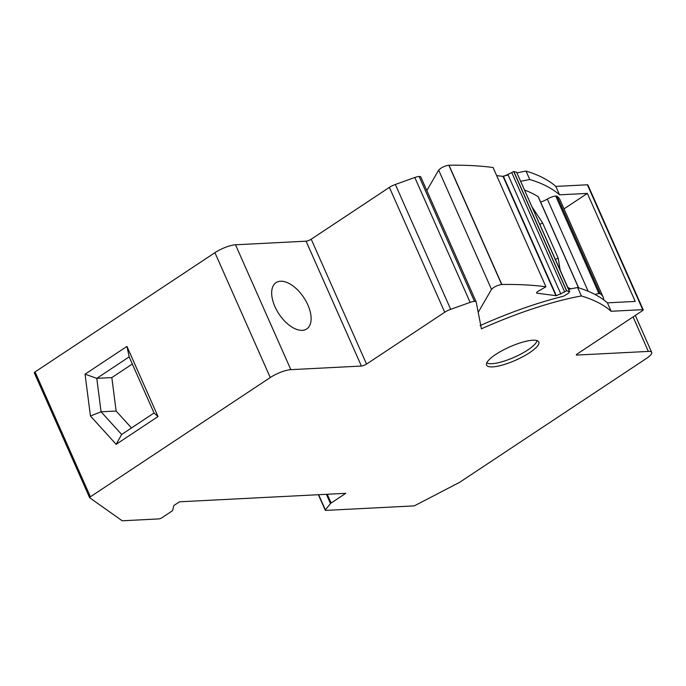 <?xml version="1.0" encoding="UTF-8"?>
<svg xmlns="http://www.w3.org/2000/svg" width="686" height="686" viewBox="0 0 686 686"><rect width="100%" height="100%" fill="white"/><g stroke="black" fill="none" stroke-linecap="round" stroke-linejoin="round"><path stroke-width="1.03" d="M611.14 311.273L642.722 309.66A2.384 0.609 -23.9 0 1 643.219 309.806A2.384 0.609 -23.9 0 1 642.456 310.698L577.115 354.027A2.384 0.609 -23.9 0 0 576.351 354.919A2.384 0.609 -23.9 0 0 576.857 355.065L648.356 351.412A15.872 4.056 -23.9 0 1 651.7 352.39A15.872 4.056 -23.9 0 1 646.598 358.341L459.517 482.387L414.275 505.882L325.764 510.401A2.418 0.617 -23.9 0 1 325.267 510.255A2.418 0.617 -23.9 0 1 325.378 509.912L330.481 503.558A2.392 0.609 -23.9 0 1 331.132 503.018L345.761 493.32L179.466 501.8L173.884 505.505L172.64 510.393A2.41 0.617 -23.9 0 1 171.869 511.156L161.947 517.733A2.384 0.609 -23.9 0 1 158.869 518.916L122.219 520.785L89.695 497.762A2.384 0.609 -23.9 0 1 89.634 497.684A2.384 0.609 -23.9 0 1 90.398 496.793L270.258 377.54A15.872 4.056 -23.9 0 1 290.838 369.651L361.402 366.05A3.97 1.012 -23.9 0 0 366.547 364.086L444.725 312.241A7.94 2.024 -23.9 0 1 450.685 309.317L470.142 302.38A8 2.041 -23.9 0 1 474.472 301.36A7.992 2.041 -23.9 0 1 476.144 301.857A7.992 2.041 -23.9 0 1 476.178 301.96L481.409 328.826A149.205 38.09 -23.9 0 1 581.368 295.949A603.466 154.067 -23.9 0 1 611.14 311.273L607.41 302.852L635.227 301.437L587.353 193.401L559.536 194.824L555.806 186.403A603.466 154.067 -23.9 0 0 526.033 171.08A149.205 38.09 -23.9 0 0 517.072 172.872M470.142 302.38L414.807 177.511A8 2.041 -23.9 0 1 419.137 176.491A7.992 2.041 -23.9 0 1 420.81 176.988A7.992 2.041 -23.9 0 1 420.844 177.091M414.807 177.511L395.35 184.448A7.94 2.024 -23.9 0 0 389.391 187.372L311.212 239.208A3.97 1.012 -23.9 0 1 306.067 241.18L235.504 244.782A15.872 4.056 -23.9 0 0 214.924 252.671L35.063 371.923A2.384 0.609 -23.9 0 0 34.3 372.815A2.384 0.609 -23.9 0 0 34.36 372.892L89.626 497.59M532.799 340.222A28.572 7.297 -23.9 0 1 538.819 341.971A28.572 7.297 -23.9 0 1 523.084 356.583A28.572 7.297 -23.9 0 1 492.591 366.881A28.572 7.297 -23.9 0 1 486.58 365.124A28.572 7.297 -23.9 0 1 502.306 350.52A28.572 7.297 -23.9 0 1 532.799 340.222M502.589 176.379A149.205 38.09 -23.9 0 1 507.563 175.093M642.722 309.66L587.388 184.791L555.806 186.403M587.388 184.791A2.384 0.609 -23.9 0 1 587.885 184.937L643.219 309.806M302.277 330.335A27.774 14.886 -123.5 0 1 276.784 310.364A27.774 14.886 -123.5 0 1 276.046 282.632A27.774 14.886 -123.5 0 1 280.514 281.226A27.774 14.886 -123.5 0 1 305.999 301.188A27.774 14.886 -123.5 0 1 306.745 328.928A27.774 14.886 -123.5 0 1 302.277 330.335M126.944 346.404L85.055 374.179L90.441 415.99L116.148 444.322L158.029 416.556L126.944 346.404L129.174 356.883L96.777 378.355L101.082 411.806L121.654 434.478L154.041 412.998L129.174 356.883M322.437 494.503L324.735 494.392M581.368 295.949L577.638 287.528A603.466 154.067 -23.9 0 1 607.41 302.852M568.677 289.32A149.205 38.09 -23.9 0 1 577.638 287.528M520.803 181.293A149.205 38.09 -23.9 0 1 529.764 179.5L526.033 171.08M529.764 179.5A603.466 154.067 -23.9 0 1 559.536 194.824M85.055 374.179L96.777 378.355L111.835 377.592L116.14 411.043L131.489 427.961M158.029 416.556L154.041 412.998M116.148 444.322L121.654 434.478M90.441 415.99L101.082 411.806L116.14 411.043M564.029 208.861L587.353 193.401M478.202 312.353L491.51 289.381C493.894 286.911 497.281 285.282 501.672 284.484L501.843 284.476C518.17 284.253 532.868 285.024 545.936 286.782L493.183 167.736M426.829 190.554L438.663 170.119C441.047 167.65 444.434 166.021 448.824 165.223L449.004 165.215C465.322 165 480.02 165.763 493.088 167.521L493.217 167.59M132.329 364L111.835 377.592M496.767 175.599L503.473 176.448L511.807 172.658M516.618 172.272L513.677 171.509L511.756 172.546L564.604 291.799L566.525 290.761L569.74 291.73L516.618 172.272L569.466 291.533L568.66 293.094L563.66 296.163C537.447 302.672 509.587 312.49 480.08 325.61M493.088 167.521L545.936 286.782L538.416 291.113C536.589 292.245 536.118 292.939 537.001 293.188L556.32 295.709L564.732 291.876M536.563 292.956L537.001 293.188L536.692 292.476M595.054 294.483A7.143 1.826 -23.9 0 1 598.929 293.565A7.169 1.826 -23.9 0 1 600.241 293.78A105.55 26.943 -23.9 0 1 603.131 297.107A105.55 26.943 -23.9 0 1 603.749 299.893M567.905 287.58A595.345 151.992 -23.9 0 1 570.984 288.832M524.696 190.073A595.345 151.992 -23.9 0 1 538.107 196.633A7.94 2.024 -23.9 0 1 538.356 196.908L578.65 287.846M588.151 291.258L547.308 199.077A9.527 2.435 -23.9 0 1 540.654 202.096M547.308 199.077A7.143 1.826 -23.9 0 1 555.72 196.059A7.169 1.826 -23.9 0 1 557.032 196.273A105.55 26.943 -23.9 0 1 559.922 199.6L603.131 297.107M532.413 207.498L542.626 222.984L539.891 224.356M560.179 270.147L558.172 258.056L542.626 222.984M536.992 340.582A27.774 7.092 -23.9 0 1 519.765 354.628A27.774 7.092 -23.9 0 1 491.905 363.7A27.774 7.092 -23.9 0 1 486.777 362.843M474.472 301.36L419.137 176.491M450.685 309.317L395.35 184.448M444.725 312.241L389.391 187.372M366.547 364.086L311.212 239.208M361.402 366.05L306.067 241.18M290.838 369.651L235.504 244.782M270.258 377.54L214.924 252.671M90.398 496.793L35.063 371.923M331.132 503.018L327.256 494.263M330.481 503.558L326.382 494.306M325.378 509.912L318.638 494.7M648.356 351.412L633.075 316.923M576.857 355.065L576.583 354.448M438.663 170.119L491.51 289.381M448.824 165.223L501.672 284.484M448.996 165.215L501.843 284.476M503.07 176.439L555.917 295.7M503.473 176.448L556.32 295.709M508.034 174.836L560.882 294.088M513.677 171.509L566.525 290.761M513.84 171.517L566.687 290.778M600.241 293.78L557.032 196.273M598.929 293.565L555.72 196.059M578.504 287.794L538.107 196.633M555.428 259.437L558.172 258.056M476.144 301.857L420.81 176.988M89.634 497.684L34.3 372.815M325.267 510.255L318.381 494.717M651.7 352.39L635.322 315.431"/></g></svg>
